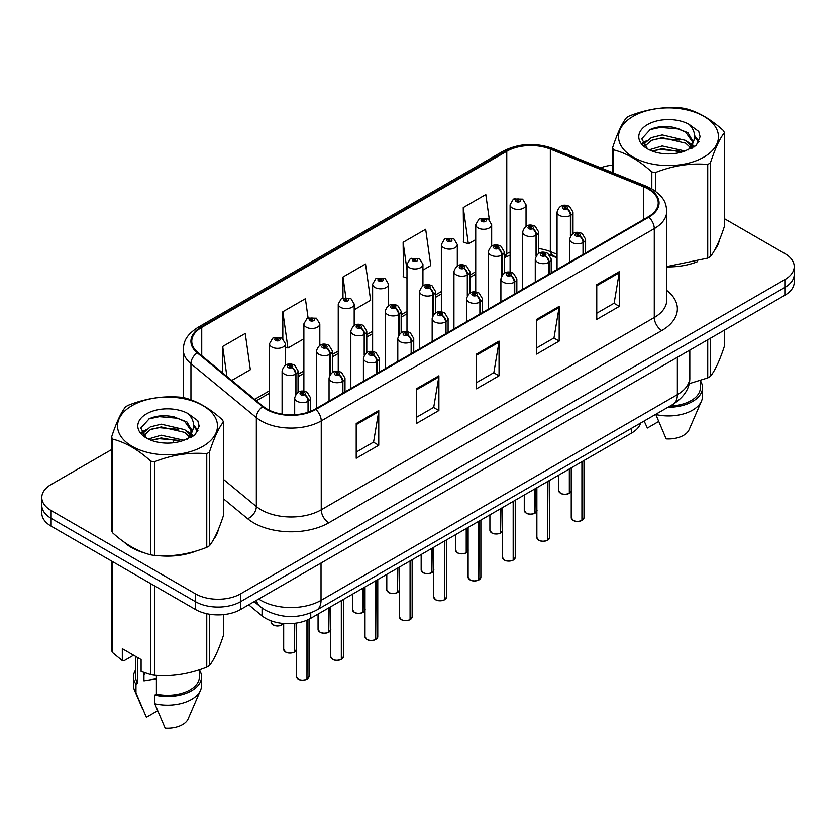 <?xml version="1.0" encoding="UTF-8"?>
<svg xmlns="http://www.w3.org/2000/svg" width="836" height="836" viewBox="0 0 836 836"><rect width="100%" height="100%" fill="white"/><g stroke="black" fill="none" stroke-linecap="round" stroke-linejoin="round"><path stroke-width="1.25" d="M557.058 257.885L551.582 255.67A42.521 24.547 0 0 0 549.701 254.959M640.595 423.058A31.893 18.413 180 0 1 631.713 432.975L310.741 618.285A31.893 18.413 180 0 1 262.055 615.829L248.689 604.804M123.853 541.916A51.027 29.459 0 0 0 131.43 547.507A51.027 29.459 0 0 0 145.046 553.118A51.027 29.459 0 0 1 131.43 547.507A51.027 29.459 0 0 1 123.853 541.916M648.266 189.04A34.025 19.646 180 0 1 658.225 202.929A34.025 19.646 180 0 1 648.266 216.817L315.235 409.086A34.025 19.646 180 0 1 263.309 406.463L197.923 352.552A34.025 19.646 180 0 1 191.768 341.287A34.025 19.646 180 0 1 201.737 327.399L506.773 151.285A34.025 19.646 180 0 1 550.339 149.09L643.72 186.836A34.025 19.646 180 0 1 648.266 189.04M648.861 188.696A34.872 20.137 0 0 0 644.211 186.438L550.83 148.683A34.872 20.137 0 0 0 506.167 150.94L201.131 327.054A34.872 20.137 0 0 0 197.223 352.834L262.608 406.745A34.872 20.137 0 0 0 315.841 409.441L648.861 217.161A34.872 20.137 0 0 0 648.861 188.696M111.606 449.58L51.142 484.483A31.893 18.413 0 0 0 41.8 497.504L41.8 513.126A31.893 18.413 0 0 0 51.142 526.147L195.478 609.486L195.478 601.669A31.893 18.413 0 0 0 240.58 601.669L784.858 287.438A31.893 18.413 0 0 0 794.2 274.417A31.893 18.413 0 0 1 784.858 287.438L240.58 601.669A31.893 18.413 0 0 1 195.478 601.669L51.142 518.341L195.478 601.669L195.478 593.853A31.893 18.413 0 0 0 240.58 593.853L784.858 279.621A31.893 18.413 0 0 0 794.2 266.6A31.893 18.413 0 0 0 784.858 253.58L724.394 218.677M41.8 505.32A31.893 18.413 0 0 0 51.142 518.341A31.893 18.413 0 0 1 41.8 505.32M356.209 423.549L356.209 458.264L378.76 445.243L378.76 410.528L356.209 423.549M356.209 452.109L373.577 442.077L378.666 411.678A8.506 4.912 -120 0 0 378.76 410.528M373.42 442.171L378.76 445.243M416.349 388.824L416.349 423.549L438.9 410.528L438.9 375.803L416.349 388.824M416.349 417.383L433.717 407.351L438.806 376.952A8.506 4.912 -120 0 0 438.9 375.803M433.56 407.445L438.9 410.528M596.768 284.658L596.768 319.383L619.319 306.363L619.319 271.637L596.768 284.658M596.768 313.218L614.136 303.186L619.225 272.787A8.506 4.912 -120 0 0 619.319 271.637M613.99 303.28L619.319 306.363M536.628 319.383L536.628 354.098L559.179 341.078L559.179 306.363L536.628 319.383M536.628 347.943L553.996 337.911L559.085 307.512A8.506 4.912 -120 0 0 559.179 306.363M553.85 338.005L559.179 341.078M476.489 354.098L476.489 388.824L499.04 375.803L499.04 341.078L476.489 354.098M476.489 382.658L493.857 372.637L498.946 342.237A8.506 4.912 -120 0 0 499.04 341.078M493.7 372.72L499.04 375.803M557.058 254.311L550.339 251.594A34.025 19.646 0 0 0 538.635 248.564M510.096 252.106A34.025 19.646 0 0 0 506.773 253.789L504.265 255.241M475.726 271.71L469.895 275.086M441.356 291.555L435.525 294.93M406.986 311.4L401.155 314.764M372.616 331.244L366.785 334.609M338.246 351.089L332.414 354.454M303.876 370.933L298.044 374.298M269.505 390.778L254.666 399.336M666.731 266.883A51.027 29.459 0 0 0 697.569 261.647A51.027 29.459 0 0 1 666.731 266.883M714.801 249.807A51.027 29.459 0 0 0 719.253 240.444A51.027 29.459 0 0 1 714.801 249.807M158.788 555.7A51.027 29.459 0 0 0 196.596 550.882A51.027 29.459 0 0 1 158.788 555.7M213.828 539.042A51.027 29.459 0 0 0 218.28 529.679A51.027 29.459 0 0 1 213.828 539.042M612.579 165.12A31.893 18.413 0 0 0 600.666 167.796M169.635 416.067L168.767 416.579M141.566 432.275L146.06 429.694M41.8 497.504A31.893 18.413 0 0 0 51.142 510.524L195.478 593.853M231.75 380.453L250.34 369.721L245.241 333.439L222.689 346.459L222.689 372.981M422.932 270.07L430.759 265.555L425.67 229.273L403.119 242.294L403.474 276.81M489.342 219.763L485.81 194.558L463.259 207.579L463.614 242.085M308.066 317.816L305.391 298.724L282.829 311.744L282.829 338.59M354.192 309.759L370.62 300.281L365.531 263.998L342.979 277.019L342.979 297.762M342.979 277.019L345.811 297.208M406.986 278.116L403.119 276.674M403.119 242.294L406.986 269.903M463.259 207.579L468.348 243.851L475.726 239.587M468.348 243.851L463.259 241.949M282.829 311.744L287.929 348.016L303.876 338.81M287.929 348.016L285.452 347.097M222.689 346.459L226.901 376.451M195.478 609.486A31.893 18.413 0 0 0 240.58 609.486L784.858 295.244A31.893 18.413 0 0 0 794.2 282.223L794.2 266.6M581.877 520.494C578.094 521.716 575.178 521.674 573.151 520.379L571.239 517.683A6.374 3.678 0 0 0 573.099 520.285A6.374 3.678 0 0 0 581.919 520.4L581.783 520.473A6.165 3.563 180 0 1 573.256 520.368M581.919 520.128L582.316 461.493M583.497 254.217L583.497 242.315A5.319 3.198 -122.2 0 0 579.578 235.898A2.654 1.536 0 0 0 579.494 233.777A2.654 1.536 0 0 0 575.732 233.777A2.654 1.536 0 0 0 575.732 235.951A2.654 1.536 0 0 0 579.411 235.992L578.334 235.313A1.066 0.617 180 0 1 577.206 234.299A1.066 0.617 180 0 1 578.397 235.282L579.578 235.898M579.411 235.992A5.319 2.936 62.1 0 1 583.005 242.597A7.973 4.608 180 0 1 571.97 242.461A7.973 4.608 180 0 1 569.64 239.2C571.678 232.659 575.847 230.767 582.149 233.516L585.587 239.2A7.973 4.608 180 0 1 583.497 242.315M583.005 254.499L583.005 242.597M581.919 520.4L581.919 461.723M569.295 493.386C565.502 494.599 562.597 494.567 560.559 493.271L558.647 490.565A6.374 3.678 0 0 0 560.517 493.177A6.374 3.678 0 0 0 569.337 493.282L569.191 493.365A6.165 3.563 180 0 1 560.674 493.261M569.337 493.021L569.734 468.756M570.904 235.428L570.904 215.207A5.319 3.198 -122.2 0 0 566.986 208.791A2.654 1.536 0 0 0 566.912 206.67A2.654 1.536 0 0 0 563.15 206.67A2.654 1.536 0 0 0 563.15 208.843A2.654 1.536 0 0 0 566.829 208.885L565.742 208.206A1.066 0.617 180 0 1 564.624 207.192A1.066 0.617 180 0 1 565.815 208.174L566.986 208.791M566.829 208.885A5.319 2.936 62.1 0 1 570.413 215.489A7.973 4.608 180 0 1 559.388 215.354A7.973 4.608 180 0 1 557.058 212.093C559.096 205.551 563.265 203.66 569.567 206.408L573.005 212.093A7.973 4.608 180 0 1 570.904 215.207M570.413 236.191L570.413 215.489M569.337 493.282L569.337 468.986M526.043 226.295L526.043 204.83A7.973 4.608 180 0 1 521.121 209.084A7.973 4.608 180 0 1 512.437 208.091A7.973 4.608 180 0 1 510.096 204.83L513.283 199.292A5.319 3.198 57.8 0 1 516.115 199.449A2.654 1.536 0 0 0 516.199 201.581A2.654 1.536 0 0 0 519.95 201.581A2.654 1.536 0 0 0 519.95 199.407A2.654 1.536 0 0 0 516.282 199.355L517.359 200.034A1.066 0.617 180 0 1 518.477 201.058A1.066 0.617 180 0 1 517.285 200.076L516.115 199.449M517.359 200.943L517.359 200.034M516.282 199.355A5.319 2.936 -117.9 0 0 513.795 198.999A5.319 2.936 -117.9 0 0 513.555 199.156M517.285 200.901L517.285 200.076M633.155 116.34A49.972 28.852 -0 0 0 633.155 157.137A49.972 28.852 -0 0 0 703.818 157.137A49.972 28.852 -0 0 0 703.818 116.34A49.972 28.852 -0 0 0 633.155 116.34M666.731 266.579L707.726 258.115A57.412 33.147 -0 0 0 709.085 257.363A57.412 33.147 -0 0 0 710.391 256.589C715.041 250.769 719.712 240.705 724.394 226.399L724.394 132.725A57.412 33.147 -0 0 0 723.422 130.625C710.631 119.036 697.882 111.669 685.154 108.534A57.412 33.147 -0 0 0 681.518 107.969C664.024 106.475 646.594 109.171 629.247 116.058A57.412 33.147 -0 0 0 627.888 116.81A57.412 33.147 -0 0 0 626.582 117.594C621.89 123.488 617.229 133.551 612.579 147.773A57.412 33.147 -0 0 0 613.551 149.874L613.551 173.01M651.819 188.884L651.819 171.965C639.028 160.376 626.268 153.019 613.551 149.874M651.819 171.965A57.412 33.147 -0 0 0 655.455 172.529L655.455 191.225M707.726 258.115L707.726 164.441C690.379 162.926 672.949 165.622 655.455 172.529M707.726 164.441A57.412 33.147 -0 0 0 709.085 163.689A57.412 33.147 -0 0 0 710.391 162.905L710.391 256.589M685.018 151.023L662.196 145.976L649.248 149.811M681.842 152.058L662.196 148.735L652.153 151.065M692.166 148.171L691.947 147.585M691.267 146.206L685.666 140.427L662.196 134.951L651.296 137.668L645.016 143.04L644.19 145.955M690.369 147.575L685.666 143.175L662.196 137.71L651.296 140.427L644.681 146.499M688.237 149.957L691.957 144.795L692.793 141.148L687.903 132.715L674.558 127.563C665.477 125.713 657.378 126.351 650.293 129.486L641.745 138.818L647.482 148.808M691.508 148.515L692.793 143.332M692.72 142.235L685.666 132.151L675.195 127.689M647.482 124.616A29.709 17.148 -0 0 0 647.482 148.871A29.709 17.148 -0 0 0 684.611 151.138L696.2 145.527L700.098 136.738L698.771 131.503L689.031 124.355A29.709 17.148 -0 0 0 647.482 124.616M689.031 124.355C695.218 130.646 696.2 137.449 691.968 144.774M612.579 172.613L612.579 147.773M724.394 132.725C719.744 138.536 715.083 148.599 710.391 162.905M679.658 151.138L660.304 149.487L652.602 150.888M693.796 147.23L692.438 146.133M691.623 145.548L690.233 144.638M679.658 140.114L660.304 138.462L652.602 139.863M645.162 142.768L642.894 144.168M698.624 142.235L694.549 136.885M679.741 129.11L660.304 127.438L649.948 129.653M700.098 137.01L698.771 131.503M694.685 146.645L692.689 144.941M692.083 144.503L687.328 141.65M647.033 140.458L642.382 143.165M698.969 141.587L694.549 135.495M689.073 383.714L707.726 377.914A57.412 33.147 0 0 0 710.391 376.378C715.041 370.557 719.712 360.504 724.394 346.198L724.394 330.157M655.737 414.311L666.146 438.879A21.266 12.279 0 0 0 689.115 429.652L701.488 401.05A34.025 19.646 0 0 0 702.512 396.295L702.512 387.611A34.025 19.646 0 0 0 700.38 380.777M655.737 414.499A34.025 19.646 0 0 0 701.488 401.05M667.974 407.247A34.025 19.646 0 0 0 702.512 387.611M670.138 406.003A31.893 18.413 0 0 0 700.38 387.611L700.38 380.547M710.391 338.246L710.391 376.378M707.726 377.914L707.726 339.782M644.159 421.093L647.357 428.022L658.569 421.553M132.182 405.575A49.972 28.852 -0 0 0 132.182 446.372A49.972 28.852 -0 0 0 202.845 446.372A49.972 28.852 -0 0 0 202.845 405.575A49.972 28.852 -0 0 0 132.182 405.575M126.915 406.045A57.412 33.147 -0 0 0 125.609 406.829C120.917 412.723 116.256 422.786 111.606 437.009A57.412 33.147 -0 0 0 112.578 439.109L112.578 532.783C125.306 544.33 138.055 551.697 150.846 554.874A57.412 33.147 -0 0 0 154.482 555.438C171.829 556.964 189.26 554.268 206.753 547.35A57.412 33.147 -0 0 0 208.112 546.598A57.412 33.147 -0 0 0 209.418 545.814C214.068 540.004 218.739 529.94 223.421 515.634L223.421 421.961A57.412 33.147 -0 0 0 222.449 419.86C209.658 408.271 196.909 400.904 184.181 397.769A57.412 33.147 -0 0 0 180.545 397.204C163.051 395.71 145.621 398.406 128.274 405.293A57.412 33.147 -0 0 0 126.915 406.045M150.846 554.874L150.846 461.2C138.055 449.611 125.306 442.244 112.578 439.109M150.846 461.2A57.412 33.147 -0 0 0 154.482 461.765L154.482 555.438M206.753 547.35L206.753 453.676C189.406 452.161 171.976 454.857 154.482 461.765M206.753 453.676A57.412 33.147 -0 0 0 208.112 452.924A57.412 33.147 -0 0 0 209.418 452.14L209.418 545.814M111.606 437.009L111.606 530.682A57.412 33.147 -0 0 0 112.578 532.783M184.045 440.258L161.223 435.211L148.275 439.036M180.869 441.293L161.223 437.97L151.18 440.3M191.193 437.406L190.974 436.82M190.294 435.431L184.704 429.662L161.223 424.186L150.334 426.903L144.043 432.275L143.217 435.19M189.396 436.81L184.704 432.411L161.223 426.945L150.334 429.662L143.708 435.734M187.264 439.193L190.995 434.009L191.82 430.383L186.93 421.94L173.595 416.798C164.504 414.949 156.416 415.586 149.32 418.721L140.772 428.053L146.509 438.043M190.535 437.75L191.82 432.567M191.747 431.47L184.704 421.386L174.233 416.913M146.509 413.851A29.709 17.148 -0 0 0 146.509 438.106A29.709 17.148 -0 0 0 183.638 440.373L195.227 434.762L199.125 425.973L197.798 420.727L188.058 413.59A29.709 17.148 -0 0 0 146.509 413.851M188.058 413.59C194.245 419.881 195.227 426.684 190.995 434.009M223.421 421.961C218.771 427.771 214.11 437.834 209.418 452.14M178.685 440.373L159.331 438.712L151.629 440.123M192.823 436.465L191.465 435.368M190.65 434.772L189.27 433.874M178.685 429.349L159.331 427.687L151.629 429.098M144.189 432.003L141.921 433.403M197.662 431.47L193.586 426.12M178.768 418.345L159.331 416.673L148.975 418.888M199.125 426.245L197.798 420.727M193.712 435.88L191.716 434.177M191.12 433.727L186.355 430.885M197.996 430.822L193.576 424.73M145.171 672.959A24.035 13.878 0 0 0 143.959 675.321M143.959 672.531L143.959 680.828L156.405 678.801M133.593 655.194L124.052 660.701L122.317 660.586L122.317 648.684L141.106 659.541L141.106 671.433L150.846 674.673A57.412 33.147 0 0 0 154.482 675.237C171.829 676.752 189.26 674.056 206.753 667.149A57.412 33.147 0 0 0 209.418 665.613C214.068 659.792 218.739 649.729 223.421 635.433L223.421 614.606M156.405 675.363L156.405 694.11L154.764 695.05L154.764 703.734L165.173 728.104A21.266 12.279 0 0 0 188.142 718.887L200.515 690.285A34.025 19.646 0 0 0 201.539 685.52L201.539 676.846A34.025 19.646 0 0 0 199.407 670.012M154.764 703.734A34.025 19.646 0 0 0 200.515 690.285M154.764 695.05A34.025 19.646 0 0 0 201.539 676.846M156.405 694.11A31.893 18.413 0 0 0 199.407 676.846L199.407 669.772M111.606 561.06L111.606 650.481A57.412 33.147 0 0 0 112.578 652.582L122.317 660.586M209.418 614.188L209.418 665.613M206.753 667.149L206.753 613.687M112.578 561.614L112.578 652.582M150.846 674.673L150.846 583.716M154.482 585.806L154.482 675.237M135.62 670.012A34.025 19.646 0 0 0 133.488 676.846L133.488 685.52A34.025 19.646 0 0 0 134.512 690.285A34.025 19.646 0 0 0 135.975 692.887L146.384 717.257L157.596 710.778M135.975 692.887L135.975 684.203L137.616 683.252L137.616 657.524M133.488 676.846A34.025 19.646 0 0 0 135.975 684.203M135.62 656.365L135.62 676.846A31.893 18.413 0 0 0 137.616 683.252M547.507 540.338C543.724 541.55 540.808 541.519 538.781 540.223L536.869 537.527A6.374 3.678 0 0 0 538.729 540.129A6.374 3.678 0 0 0 547.549 540.234L547.413 540.317A6.165 3.563 180 0 1 538.886 540.213M547.549 539.972L547.946 481.337M549.127 274.062L549.127 262.159A5.319 3.198 -122.2 0 0 545.197 255.743A2.654 1.536 0 0 0 545.124 253.621A2.654 1.536 0 0 0 541.362 253.621A2.654 1.536 0 0 0 541.362 255.795A2.654 1.536 0 0 0 545.041 255.837L543.964 255.158A1.066 0.617 180 0 1 542.836 254.144A1.066 0.617 180 0 1 544.027 255.126L545.197 255.743M545.041 255.837A5.319 2.936 62.1 0 1 548.625 262.441A7.973 4.608 180 0 1 537.6 262.305A7.973 4.608 180 0 1 535.27 259.045C537.308 252.503 541.477 250.612 547.779 253.36L551.217 259.045A7.973 4.608 180 0 1 549.127 262.159M548.625 274.344L548.625 262.441M547.549 540.234L547.549 481.557M513.137 560.183C509.354 561.395 506.438 561.364 504.411 560.068L502.499 557.361A6.374 3.678 0 0 0 504.359 559.974A6.374 3.678 0 0 0 513.179 560.078L513.043 560.162A6.165 3.563 180 0 1 504.516 560.057M513.179 559.817L513.576 501.182M514.757 293.896L514.757 282.004A5.319 3.198 -122.2 0 0 510.827 275.587A2.654 1.536 0 0 0 510.754 273.466A2.654 1.536 0 0 0 506.992 273.466A2.654 1.536 0 0 0 506.992 275.64A2.654 1.536 0 0 0 510.671 275.681L509.594 275.002A1.066 0.617 180 0 1 508.466 273.989A1.066 0.617 180 0 1 509.657 274.971L510.827 275.587M510.671 275.681A5.319 2.936 62.1 0 1 514.255 282.286A7.973 4.608 180 0 1 503.23 282.15A7.973 4.608 180 0 1 500.9 278.89C502.938 272.348 507.107 270.456 513.409 273.205L516.847 278.89A7.973 4.608 180 0 1 514.757 282.004M514.255 294.188L514.255 282.286M513.179 560.078L513.179 501.401M478.767 580.027C474.984 581.239 472.068 581.208 470.031 579.912L468.118 577.206A6.374 3.678 0 0 0 469.989 579.818A6.374 3.678 0 0 0 478.809 579.923L478.673 580.006A6.165 3.563 180 0 1 470.145 579.902M478.809 579.662L479.206 521.027M480.376 313.74L480.376 301.848A5.319 3.198 -122.2 0 0 476.457 295.432A2.654 1.536 0 0 0 476.384 293.311A2.654 1.536 0 0 0 472.622 293.311A2.654 1.536 0 0 0 472.622 295.484A2.654 1.536 0 0 0 476.301 295.526L475.224 294.847A1.066 0.617 180 0 1 474.096 293.833A1.066 0.617 180 0 1 475.287 294.815L476.457 295.432M476.301 295.526A5.319 2.936 62.1 0 1 479.885 302.13A7.973 4.608 180 0 1 468.86 301.995A7.973 4.608 180 0 1 466.53 298.734C468.568 292.192 472.737 290.301 479.038 293.049L482.476 298.734A7.973 4.608 180 0 1 480.376 301.848M479.885 314.033L479.885 302.13M478.809 579.923L478.809 521.246M444.397 599.861C440.614 601.084 437.698 601.053 435.66 599.757L433.748 597.05A6.374 3.678 0 0 0 435.619 599.663A6.374 3.678 0 0 0 444.438 599.767L444.303 599.851A6.165 3.563 180 0 1 435.775 599.746M444.438 599.506L444.836 540.861M446.006 333.585L446.006 321.693A5.319 3.198 -122.2 0 0 442.087 315.276A2.654 1.536 0 0 0 442.014 313.155A2.654 1.536 0 0 0 438.252 313.155A2.654 1.536 0 0 0 438.252 315.329A2.654 1.536 0 0 0 441.93 315.371L440.854 314.691A1.066 0.617 180 0 1 439.726 313.667A1.066 0.617 180 0 1 440.917 314.649L442.087 315.276M441.93 315.371A5.319 2.936 62.1 0 1 445.515 321.975A7.973 4.608 180 0 1 434.49 321.839A7.973 4.608 180 0 1 432.16 318.579C434.197 312.037 438.367 310.146 444.668 312.894L448.106 318.579A7.973 4.608 180 0 1 446.006 321.693M445.515 333.867L445.515 321.975M444.438 599.767L444.438 541.091M491.672 246.139L491.672 224.675A7.973 4.608 180 0 1 486.751 228.928A7.973 4.608 180 0 1 478.067 227.925A7.973 4.608 180 0 1 475.726 224.675L478.913 219.136A5.319 3.198 57.8 0 1 481.745 219.293A2.654 1.536 0 0 0 481.829 221.415A2.654 1.536 0 0 0 485.58 221.415A2.654 1.536 0 0 0 485.58 219.251A2.654 1.536 0 0 0 481.912 219.199L482.989 219.878A1.066 0.617 180 0 1 484.107 220.903A1.066 0.617 180 0 1 482.915 219.92L481.745 219.293M482.989 220.788L482.989 219.878M481.912 219.199A5.319 2.936 -117.9 0 0 479.425 218.844A5.319 2.936 -117.9 0 0 479.185 218.99M482.915 220.746L482.915 219.92M457.302 265.984L457.302 244.52A7.973 4.608 180 0 1 452.38 248.773A7.973 4.608 180 0 1 443.697 247.769A7.973 4.608 180 0 1 441.356 244.52L444.543 238.981A5.319 3.198 57.8 0 1 447.375 239.138A2.654 1.536 0 0 0 447.459 241.259A2.654 1.536 0 0 0 451.21 241.259A2.654 1.536 0 0 0 451.21 239.096A2.654 1.536 0 0 0 447.542 239.044L448.618 239.723A1.066 0.617 180 0 1 449.737 240.747A1.066 0.617 180 0 1 448.577 240.611L447.375 239.138M448.618 240.632L448.618 239.723M447.542 239.044A5.319 2.936 -117.9 0 0 445.055 238.688A5.319 2.936 -117.9 0 0 444.815 238.835M448.577 240.611A1.066 0.617 180 0 1 448.545 239.765M422.932 285.828L422.932 264.364A7.973 4.608 180 0 1 418.01 268.617A7.973 4.608 180 0 1 409.326 267.614A7.973 4.608 180 0 1 406.986 264.364L410.173 258.826A5.319 3.198 57.8 0 1 413.005 258.982A2.654 1.536 0 0 0 413.089 261.104A2.654 1.536 0 0 0 416.84 261.104A2.654 1.536 0 0 0 416.84 258.941A2.654 1.536 0 0 0 413.172 258.888L414.248 259.568A1.066 0.617 180 0 1 415.367 260.592A1.066 0.617 180 0 1 414.175 259.609L413.005 258.982M414.248 260.477L414.248 259.568M413.172 258.888A5.319 2.936 -117.9 0 0 410.685 258.533A5.319 2.936 -117.9 0 0 410.445 258.679M414.175 260.435L414.175 259.609M388.562 305.673L388.562 284.209A7.973 4.608 180 0 1 383.64 288.462A7.973 4.608 180 0 1 374.956 287.459A7.973 4.608 180 0 1 372.616 284.209L375.803 278.67A5.319 3.198 57.8 0 1 378.635 278.827A2.654 1.536 0 0 0 378.708 280.948A2.654 1.536 0 0 0 382.47 280.948A2.654 1.536 0 0 0 382.47 278.775A2.654 1.536 0 0 0 378.802 278.733L379.878 279.412A1.066 0.617 180 0 1 380.997 280.436A1.066 0.617 180 0 1 379.837 280.3L379.878 279.412M378.802 278.733A5.319 2.936 -117.9 0 0 376.315 278.378A5.319 2.936 -117.9 0 0 376.075 278.524M379.805 280.279L378.635 278.827M379.837 280.3A1.066 0.617 180 0 1 379.805 279.454M534.925 513.231C531.132 514.443 528.227 514.412 526.189 513.116L524.276 510.409A6.374 3.678 0 0 0 526.147 513.022A6.374 3.678 0 0 0 534.967 513.126L534.821 513.21A6.165 3.563 180 0 1 526.293 513.105M534.967 512.865L535.364 488.6M536.534 255.273L536.534 235.052A5.319 3.198 -122.2 0 0 532.616 228.636A2.654 1.536 0 0 0 532.542 226.514A2.654 1.536 0 0 0 528.78 226.514A2.654 1.536 0 0 0 528.78 228.688A2.654 1.536 0 0 0 532.459 228.73L531.372 228.05A1.066 0.617 180 0 1 530.254 227.037A1.066 0.617 180 0 1 531.445 228.019L532.616 228.636M532.459 228.73A5.319 2.936 62.1 0 1 536.043 235.334A7.973 4.608 180 0 1 525.018 235.198A7.973 4.608 180 0 1 522.688 231.938C524.726 225.396 528.895 223.505 535.197 226.253L538.635 231.938A7.973 4.608 180 0 1 536.534 235.052M536.043 256.035L536.043 235.334M534.967 513.126L534.967 488.83M500.555 533.065C496.762 534.288 493.857 534.256 491.819 532.96L489.906 530.254A6.374 3.678 0 0 0 491.777 532.866A6.374 3.678 0 0 0 500.597 532.971L500.45 533.054A6.165 3.563 180 0 1 491.923 532.95M500.597 532.71L500.994 508.445M502.164 275.117L502.164 254.896A5.319 3.198 -122.2 0 0 498.246 248.48A2.654 1.536 0 0 0 498.172 246.359A2.654 1.536 0 0 0 494.41 246.359A2.654 1.536 0 0 0 494.41 248.532A2.654 1.536 0 0 0 498.089 248.574L497.002 247.895A1.066 0.617 180 0 1 495.884 246.871A1.066 0.617 180 0 1 497.075 247.853L498.246 248.48M498.089 248.574A5.319 2.936 62.1 0 1 501.673 255.179A7.973 4.608 180 0 1 490.648 255.043A7.973 4.608 180 0 1 488.318 251.782C490.356 245.241 494.525 243.349 500.827 246.097L504.265 251.782A7.973 4.608 180 0 1 502.164 254.896M501.673 275.88L501.673 255.179M500.597 532.971L500.597 508.675M466.185 552.909C462.392 554.132 459.486 554.101 457.449 552.805L455.536 550.098A6.374 3.678 0 0 0 457.407 552.7A6.374 3.678 0 0 0 466.227 552.815L466.08 552.899A6.165 3.563 180 0 1 457.553 552.795M466.227 552.554L466.624 528.289M467.794 294.951L467.794 274.741A5.319 3.198 -122.2 0 0 463.875 268.325A2.654 1.536 0 0 0 463.802 266.203A2.654 1.536 0 0 0 460.04 266.203A2.654 1.536 0 0 0 460.04 268.366A2.654 1.536 0 0 0 463.708 268.419L462.632 267.739A1.066 0.617 180 0 1 461.514 266.715A1.066 0.617 180 0 1 462.705 267.698L463.875 268.325M463.708 268.419A5.319 2.936 62.1 0 1 467.303 275.023A7.973 4.608 180 0 1 456.278 274.887A7.973 4.608 180 0 1 453.948 271.627C455.986 265.085 460.155 263.194 466.457 265.942L469.895 271.627A7.973 4.608 180 0 1 467.794 274.741M467.303 295.725L467.303 275.023M466.227 552.815L466.227 528.519M431.815 572.754C428.022 573.977 425.116 573.935 423.079 572.65L421.166 569.943A6.374 3.678 0 0 0 423.037 572.545A6.374 3.678 0 0 0 431.857 572.66L431.71 572.744A6.165 3.563 180 0 1 423.183 572.639M431.857 572.399L432.254 548.134M433.424 314.796L433.424 294.585A5.319 3.198 -122.2 0 0 429.505 288.169A2.654 1.536 0 0 0 429.422 286.048A2.654 1.536 0 0 0 425.67 286.048A2.654 1.536 0 0 0 425.67 288.211A2.654 1.536 0 0 0 429.338 288.263L428.262 287.584A1.066 0.617 180 0 1 427.144 286.56A1.066 0.617 180 0 1 428.335 287.542L429.505 288.169M429.338 288.263A5.319 2.936 62.1 0 1 432.933 294.868A7.973 4.608 180 0 1 421.908 294.721A7.973 4.608 180 0 1 419.578 291.471C421.616 284.93 425.785 283.028 432.087 285.787L435.525 291.471A7.973 4.608 180 0 1 433.424 294.585M432.933 315.569L432.933 294.868M431.857 572.66L431.857 548.353M410.027 619.706C406.244 620.929 403.328 620.897 401.29 619.601L399.378 616.895A6.374 3.678 0 0 0 401.249 619.497A6.374 3.678 0 0 0 410.068 619.612L409.922 619.695A6.165 3.563 180 0 1 401.405 619.591M410.068 619.351L410.466 560.705M411.636 353.429L411.636 341.537A5.319 3.198 -122.2 0 0 407.717 335.121A2.654 1.536 0 0 0 407.644 333A2.654 1.536 0 0 0 403.882 333A2.654 1.536 0 0 0 403.882 335.163A2.654 1.536 0 0 0 407.56 335.215L406.484 334.536A1.066 0.617 180 0 1 405.355 333.512A1.066 0.617 180 0 1 406.547 334.494L407.717 335.121M407.56 335.215A5.319 2.936 62.1 0 1 411.145 341.82A7.973 4.608 180 0 1 400.12 341.673A7.973 4.608 180 0 1 397.79 338.423C399.827 331.882 403.997 329.99 410.298 332.738L413.736 338.423A7.973 4.608 180 0 1 411.636 341.537M411.145 353.712L411.145 341.82M410.068 619.612L410.068 560.935M375.657 639.55C371.874 640.773 368.958 640.731 366.92 639.446L365.008 636.739A6.374 3.678 0 0 0 366.879 639.341A6.374 3.678 0 0 0 375.698 639.456L375.552 639.54A6.165 3.563 180 0 1 367.035 639.435M375.698 639.195L376.095 580.55M377.266 373.274L377.266 361.382A5.319 3.198 -122.2 0 0 373.347 354.966A2.654 1.536 0 0 0 373.274 352.844A2.654 1.536 0 0 0 369.512 352.844A2.654 1.536 0 0 0 369.512 355.007A2.654 1.536 0 0 0 373.19 355.06L372.114 354.38A1.066 0.617 180 0 1 370.985 353.356A1.066 0.617 180 0 1 372.177 354.339L373.347 354.966M373.19 355.06A5.319 2.936 62.1 0 1 376.775 361.664A7.973 4.608 180 0 1 365.75 361.518A7.973 4.608 180 0 1 363.42 358.268C365.457 351.726 369.627 349.824 375.928 352.583L379.366 358.268A7.973 4.608 180 0 1 377.266 361.382M376.775 373.556L376.775 361.664M375.698 639.456L375.698 580.78M341.287 659.395C337.493 660.618 334.588 660.576 332.55 659.29L330.638 656.584A6.374 3.678 0 0 0 332.509 659.186A6.374 3.678 0 0 0 341.328 659.301L341.182 659.385A6.165 3.563 180 0 1 332.665 659.28M341.328 659.04L341.725 600.394M342.896 393.119L342.896 381.216A5.319 3.198 -122.2 0 0 338.977 374.81A2.654 1.536 0 0 0 338.904 372.689A2.654 1.536 0 0 0 335.142 372.689A2.654 1.536 0 0 0 335.142 374.852A2.654 1.536 0 0 0 338.82 374.904L337.744 374.225A1.066 0.617 180 0 1 336.615 373.201A1.066 0.617 180 0 1 337.807 374.183L338.977 374.81M338.82 374.904A5.319 2.936 62.1 0 1 342.405 381.509A7.973 4.608 180 0 1 331.38 381.362A7.973 4.608 180 0 1 329.05 378.112C331.087 371.571 335.257 369.669 341.558 372.417L344.996 378.112A7.973 4.608 180 0 1 342.896 381.216M342.405 393.401L342.405 381.509M341.328 659.301L341.328 600.624M306.916 679.24C303.123 680.462 300.218 680.42 298.18 679.125L296.268 676.428A6.374 3.678 0 0 0 298.138 679.031A6.374 3.678 0 0 0 306.958 679.145L306.812 679.229A6.165 3.563 180 0 1 298.285 679.114M306.958 678.884L307.355 619.978M308.526 412.096L308.526 401.061A5.319 3.198 -122.2 0 0 304.607 394.655A2.654 1.536 0 0 0 304.534 392.533A2.654 1.536 0 0 0 300.772 392.533A2.654 1.536 0 0 0 300.772 394.696A2.654 1.536 0 0 0 304.45 394.749L303.363 394.07A1.066 0.617 180 0 1 302.245 393.045A1.066 0.617 180 0 1 303.437 394.028L304.607 394.655M304.45 394.749A5.319 2.936 62.1 0 1 308.035 401.353A7.973 4.608 180 0 1 297.01 401.207A7.973 4.608 180 0 1 294.68 397.957C296.717 391.415 300.887 389.513 307.188 392.262L310.626 397.957A7.973 4.608 180 0 1 308.526 401.061M308.035 412.263L308.035 401.353M306.958 679.145L306.958 620.155M397.445 592.599C393.651 593.821 390.746 593.779 388.709 592.494L386.796 589.788A6.374 3.678 0 0 0 388.667 592.39A6.374 3.678 0 0 0 397.487 592.505L397.34 592.588A6.165 3.563 180 0 1 388.813 592.484M397.487 592.243L397.884 567.978M399.054 334.64L399.054 314.42A5.319 3.198 -122.2 0 0 395.135 308.014A2.654 1.536 0 0 0 395.052 305.892A2.654 1.536 0 0 0 391.3 305.892A2.654 1.536 0 0 0 391.3 308.056A2.654 1.536 0 0 0 394.968 308.108L393.892 307.429A1.066 0.617 180 0 1 392.774 306.404A1.066 0.617 180 0 1 393.965 307.387L395.135 308.014M394.968 308.108A5.319 2.936 62.1 0 1 398.563 314.712A7.973 4.608 180 0 1 387.538 314.566A7.973 4.608 180 0 1 385.208 311.316C387.246 304.774 391.415 302.872 397.717 305.621L401.155 311.316A7.973 4.608 180 0 1 399.054 314.42M398.563 335.414L398.563 314.712M397.487 592.505L397.487 568.198M363.075 612.443C359.281 613.666 356.376 613.624 354.339 612.328L352.426 609.632A6.374 3.678 0 0 0 354.297 612.234A6.374 3.678 0 0 0 363.117 612.349L362.97 612.433A6.165 3.563 180 0 1 354.443 612.318M363.117 612.088L363.514 587.823M364.684 354.485L364.684 334.264A5.319 3.198 -122.2 0 0 360.765 327.858A2.654 1.536 0 0 0 360.682 325.737A2.654 1.536 0 0 0 356.93 325.737A2.654 1.536 0 0 0 356.93 327.9A2.654 1.536 0 0 0 360.598 327.952L359.522 327.273A1.066 0.617 180 0 1 358.404 326.249A1.066 0.617 180 0 1 359.595 327.231L360.765 327.858M360.598 327.952A5.319 2.936 62.1 0 1 364.193 334.557A7.973 4.608 180 0 1 353.168 334.41A7.973 4.608 180 0 1 350.838 331.16C352.876 324.619 357.045 322.717 363.346 325.465L366.785 331.16A7.973 4.608 180 0 1 364.684 334.264M364.193 355.248L364.193 334.557M363.117 612.349L363.117 588.042M328.705 632.288C324.911 633.51 322.006 633.469 319.969 632.173L318.056 629.477A6.374 3.678 0 0 0 319.927 632.079A6.374 3.678 0 0 0 328.747 632.194L328.6 632.277A6.165 3.563 180 0 1 320.073 632.162M328.747 631.932L329.144 607.657M330.314 374.329L330.314 354.109A5.319 3.198 -122.2 0 0 326.395 347.692A2.654 1.536 0 0 0 326.312 345.571A2.654 1.536 0 0 0 322.56 345.571A2.654 1.536 0 0 0 322.56 347.745A2.654 1.536 0 0 0 326.228 347.797L325.152 347.118A1.066 0.617 180 0 1 324.034 346.094A1.066 0.617 180 0 1 325.225 347.076L326.395 347.692M326.228 347.797A5.319 2.936 62.1 0 1 329.823 354.391A7.973 4.608 180 0 1 318.798 354.255A7.973 4.608 180 0 1 316.457 351.005C318.506 344.463 322.675 342.561 328.976 345.31L332.414 351.005A7.973 4.608 180 0 1 330.314 354.109M329.823 375.092L329.823 354.391M328.747 632.194L328.747 607.887M294.335 652.132C290.541 653.355 287.636 653.313 285.599 652.017L283.686 649.321A6.374 3.678 0 0 0 285.557 651.923A6.374 3.678 0 0 0 294.376 652.038L294.23 652.122A6.165 3.563 180 0 1 285.703 652.007M294.376 651.777L294.774 623.28M295.944 394.174L295.944 373.953A5.319 3.198 -122.2 0 0 292.025 367.537A2.654 1.536 0 0 0 291.942 365.416A2.654 1.536 0 0 0 288.19 365.416A2.654 1.536 0 0 0 288.19 367.589A2.654 1.536 0 0 0 291.858 367.631L290.782 366.962A1.066 0.617 180 0 1 289.664 365.938A1.066 0.617 180 0 1 290.844 366.92L292.025 367.537M291.858 367.631A5.319 2.936 62.1 0 1 295.453 374.235A7.973 4.608 180 0 1 284.428 374.1A7.973 4.608 180 0 1 282.087 370.85C284.125 364.308 288.305 362.406 294.606 365.154L298.044 370.85A7.973 4.608 180 0 1 295.944 373.953M295.453 394.937L295.453 374.235M294.376 652.038L294.376 623.332M354.192 325.507L354.192 304.053A7.973 4.608 180 0 1 349.27 308.306A7.973 4.608 180 0 1 340.586 307.303A7.973 4.608 180 0 1 338.246 304.053L341.433 298.515A5.319 3.198 57.8 0 1 344.265 298.671A2.654 1.536 0 0 0 344.338 300.793A2.654 1.536 0 0 0 348.1 300.793A2.654 1.536 0 0 0 348.1 298.619A2.654 1.536 0 0 0 344.422 298.577L345.508 299.257A1.066 0.617 180 0 1 346.626 300.27A1.066 0.617 180 0 1 345.435 299.298L344.265 298.671M345.508 300.166L345.508 299.257M344.422 298.577A5.319 2.936 -117.9 0 0 341.945 298.222A5.319 2.936 -117.9 0 0 341.705 298.368M345.435 300.124L345.435 299.298M319.822 345.352L319.822 323.887A7.973 4.608 180 0 1 314.9 328.14A7.973 4.608 180 0 1 306.216 327.148A7.973 4.608 180 0 1 303.876 323.887L307.063 318.359A5.319 3.198 57.8 0 1 309.895 318.516A2.654 1.536 0 0 0 309.968 320.637A2.654 1.536 0 0 0 313.73 320.637A2.654 1.536 0 0 0 313.73 318.464A2.654 1.536 0 0 0 310.051 318.422L311.138 319.101A1.066 0.617 180 0 1 312.256 320.115A1.066 0.617 180 0 1 311.065 319.133L309.895 318.516M311.138 320L311.138 319.101M310.051 318.422A5.319 2.936 -117.9 0 0 307.575 318.067A5.319 2.936 -117.9 0 0 307.334 318.213M311.065 319.969L311.065 319.133M285.452 365.196L285.452 343.732A7.973 4.608 180 0 1 280.53 347.985A7.973 4.608 180 0 1 271.846 346.992A7.973 4.608 180 0 1 269.505 343.732L272.693 338.204A5.319 3.198 57.8 0 1 275.525 338.361A2.654 1.536 0 0 0 275.598 340.482A2.654 1.536 0 0 0 279.36 340.482A2.654 1.536 0 0 0 279.36 338.308A2.654 1.536 0 0 0 275.681 338.266L276.758 338.946A1.066 0.617 180 0 1 277.886 339.959A1.066 0.617 180 0 1 276.726 339.834L276.695 338.977L275.525 338.361M276.758 339.844L276.758 338.946M275.681 338.266A5.319 2.936 -117.9 0 0 273.205 337.901A5.319 2.936 -117.9 0 0 272.964 338.058M276.726 339.834A1.066 0.617 180 0 1 276.695 338.977M631.713 428.189L631.713 432.975M262.055 608.023L262.055 615.829M310.741 612.924L310.741 618.285M666.731 290.416A53.159 30.692 180 0 1 661.798 330.534L328.767 522.803A10.628 6.134 60 0 1 321.243 509.782L654.274 317.513A42.521 24.547 0 0 0 666.731 300.155L666.731 211.268A42.521 24.547 180 0 1 654.274 228.625A10.628 6.134 -120 0 0 648.861 217.161M328.767 522.803A53.159 30.692 180 0 1 253.59 522.803A53.159 30.692 180 0 1 247.634 518.707L223.421 498.747M262.608 406.745A10.628 7.106 129.5 0 0 256.339 417.613L256.339 506.511A42.521 24.547 0 0 0 261.104 509.782A42.521 24.547 0 0 0 321.243 509.782L321.243 420.895A42.521 24.547 180 0 1 256.339 417.613L190.953 363.702A42.521 24.547 180 0 1 183.262 349.626L183.262 397.612M666.731 211.268C666.052 203.953 665.372 197.881 652.08 189.03L646.489 186.323A10.628 4.974 112 0 0 644.211 186.438M646.489 186.323L553.098 148.568C535.489 142.339 518.78 143.249 502.958 151.285A10.628 6.134 60 0 1 506.167 150.94M201.131 327.054A10.628 6.134 -120 0 0 197.923 327.388C185.028 335.853 183.857 342.217 183.262 349.626M197.223 352.834A10.628 7.106 129.5 0 0 190.953 363.702L190.953 399.859M553.098 148.568A10.628 4.974 112 0 0 550.83 148.683M315.841 409.441A10.628 6.134 60 0 1 321.243 420.895L654.274 228.625L654.274 317.513A10.628 6.134 60 0 0 661.798 330.534M557.058 257.331L553.745 255.983A20.2 9.457 -68 0 1 550.339 251.594L550.339 149.09M506.773 151.285L506.773 253.789A20.2 11.662 60 0 1 504.265 257.551M173.177 442.808A53.159 30.692 180 0 1 174.525 439.067M240.58 593.853L240.58 609.486M784.858 279.621L784.858 295.244M51.142 510.524L51.142 526.147M190.953 428.513L190.953 434.103M223.421 479.362L256.339 506.511A10.628 7.106 -50.5 0 1 247.634 518.707M643.72 186.836L643.72 219.44M201.737 327.399L201.737 355.697M476.489 355.206L498.946 342.237M536.628 320.481L559.085 307.512M596.768 285.755L619.225 272.787M416.349 389.921L438.806 376.952M356.209 424.646L378.666 411.678M258.711 599.015A42.521 24.547 0 0 0 260.884 600.363A42.521 24.547 0 0 0 321.024 600.363L677.359 394.644A42.521 24.547 0 0 0 689.815 377.276C690.128 387.831 684.506 396.86 672.949 404.373L316.614 610.102A21.266 12.279 60 0 0 321.024 600.363L321.024 563.036M677.359 357.317L677.359 394.644A21.266 12.279 60 0 1 672.949 404.373M256.453 600.321A21.266 14.222 129.5 0 0 260.006 606.455L254.165 601.638M582.316 520.17A6.374 3.678 0 0 0 583.988 517.683L583.988 460.521M569.734 493.062A6.374 3.678 0 0 0 571.239 491.422M547.946 540.014A6.374 3.678 0 0 0 549.618 537.527L549.618 480.366M513.576 559.859A6.374 3.678 0 0 0 515.248 557.361L515.248 500.21M479.206 579.693A6.374 3.678 0 0 0 480.878 577.206L480.878 520.055M444.836 599.537A6.374 3.678 0 0 0 446.508 597.05L446.508 539.899M535.364 512.896A6.374 3.678 0 0 0 536.869 511.266M500.994 532.741A6.374 3.678 0 0 0 502.499 531.111M466.624 552.586A6.374 3.678 0 0 0 468.118 550.955M432.254 572.43A6.374 3.678 0 0 0 433.748 570.8M410.466 619.382A6.374 3.678 0 0 0 412.138 616.895L412.138 559.744M376.095 639.226A6.374 3.678 0 0 0 377.767 636.739L377.767 579.588M341.725 659.071A6.374 3.678 0 0 0 343.397 656.584L343.397 599.433M307.355 678.916A6.374 3.678 0 0 0 309.027 676.428L309.027 619.204M397.884 592.275A6.374 3.678 0 0 0 399.378 590.644M363.514 612.119A6.374 3.678 0 0 0 365.008 610.489M329.144 631.964A6.374 3.678 0 0 0 330.638 630.323M294.774 651.808A6.374 3.678 0 0 0 296.268 650.168M283.498 623.478L280.541 625.527L277.51 625.986L273.017 624.91L271.104 622.214A6.374 3.678 0 0 0 272.975 624.816A6.374 3.678 0 0 0 283.467 623.478M281.92 624.858A6.165 3.563 180 0 1 273.121 624.9M502.958 151.285L197.923 327.388M553.745 255.983L549.2 254.416M540.547 252.576L538.635 252.336M510.096 255.168L504.265 257.676M475.726 274.135L469.895 277.5M441.356 293.979L435.525 297.344M406.986 313.813L401.155 317.189M372.616 333.658L366.785 337.033M338.246 353.503L332.414 356.878M303.876 373.347L298.044 376.722M269.505 393.192L256.391 400.768M316.614 610.102C299.507 618.703 282.401 618.703 265.284 610.102L260.006 606.455M689.815 377.276L689.815 350.127M571.239 517.683L571.239 467.888M569.64 262.211L569.64 239.2M585.587 253.005L585.587 239.2M583.988 517.683L582.274 520.264M558.647 490.565L558.647 475.151M557.058 269.474L557.058 212.093M573.005 233.557L573.005 212.093M571.406 490.565L569.692 493.156M526.043 204.83L522.615 199.146L513.795 198.999M510.096 272.118L510.096 204.83M142.465 708.656L134.512 690.285M536.869 537.527L536.869 487.733M535.27 282.056L535.27 259.045M551.217 272.849L551.217 259.045M549.618 537.527L547.904 540.108M502.499 557.361L502.499 507.577M500.9 301.9L500.9 278.89M516.847 292.694L516.847 278.89M515.248 557.361L513.534 559.953M468.118 577.206L468.118 527.422M466.53 321.745L466.53 298.734M482.476 312.539L482.476 298.734M480.878 577.206L479.164 579.797M433.748 597.05L433.748 547.267M432.16 341.59L432.16 318.579M448.106 332.383L448.106 318.579M446.508 597.05L444.794 599.642M491.672 224.675L488.245 218.99L479.425 218.844M475.726 291.963L475.726 224.675M457.302 244.52L453.875 238.824L445.055 238.688M441.356 311.807L441.356 244.52M422.932 264.364L419.505 258.669L410.685 258.533M406.986 331.652L406.986 264.364M388.562 284.209L385.135 278.513L376.315 278.378M372.616 351.496L372.616 284.209M524.276 510.409L524.276 494.996M522.688 289.319L522.688 231.938M538.635 253.402L538.635 231.938M537.036 510.409L535.322 513.001M489.906 530.254L489.906 514.84M488.318 309.163L488.318 251.782M504.265 273.247L504.265 251.782M502.666 530.254L500.952 532.845M455.536 550.098L455.536 534.685M453.948 329.008L453.948 271.627M469.895 293.091L469.895 271.627M468.296 550.098L466.582 552.69M421.166 569.943L421.166 554.529M419.578 348.852L419.578 291.471M435.525 312.936L435.525 291.471M433.926 569.943L432.212 572.524M399.378 616.895L399.378 567.111M397.79 361.434L397.79 338.423M413.736 352.217L413.736 338.423M412.138 616.895L410.424 619.486M365.008 636.739L365.008 586.956M363.42 381.268L363.42 358.268M379.366 372.062L379.366 358.268M377.767 636.739L376.054 639.321M330.638 656.584L330.638 606.79M329.05 401.113L329.05 378.112M344.996 391.906L344.996 378.112M343.397 656.584L341.684 659.165M296.268 676.428L296.268 623.081M294.68 414.74L294.68 397.957M310.626 411.322L310.626 397.957M309.027 676.428L307.314 679.01M386.796 589.788L386.796 574.374M385.208 368.697L385.208 311.316M401.155 332.78L401.155 311.316M399.556 589.788L397.831 592.369M352.426 609.632L352.426 594.218M350.838 388.541L350.838 331.16M366.785 352.625L366.785 331.16M365.186 609.632L363.461 612.213M318.056 629.477L318.056 614.063M316.457 408.386L316.457 351.005M332.414 372.469L332.414 351.005M330.816 629.477L329.091 632.058M283.686 649.321L283.686 623.499M282.087 414.133L282.087 370.85M298.044 392.303L298.044 370.85M296.446 649.321L294.721 651.902M354.192 304.053L350.754 298.358L341.945 298.222M338.246 371.341L338.246 304.053M319.822 323.887L316.384 318.202L307.575 318.067M303.876 391.185L303.876 323.887M271.104 622.214L271.104 620.814M285.452 343.732L282.014 338.047L273.205 337.901M269.505 410.34L269.505 343.732"/></g></svg>

